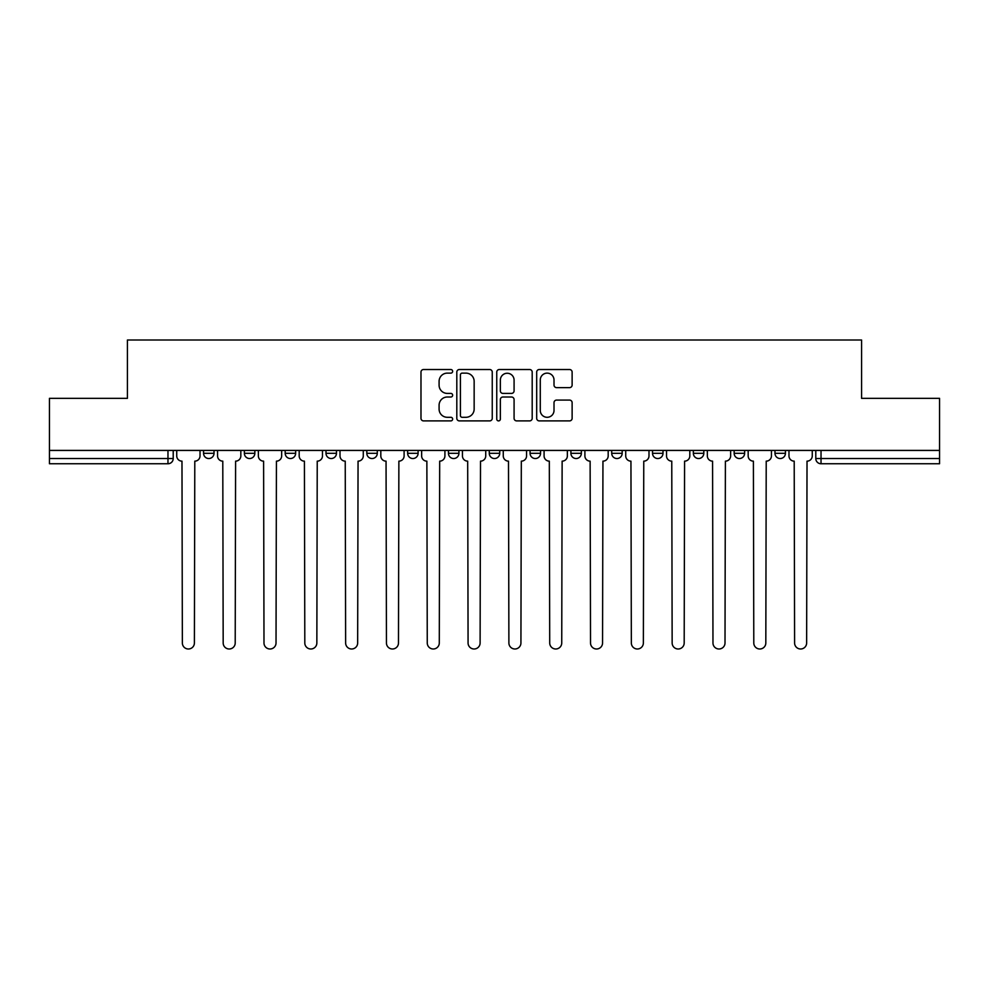 <?xml version="1.0" encoding="UTF-8"?>
<svg xmlns="http://www.w3.org/2000/svg" width="989" height="989" viewBox="0 0 989 989"><rect width="100%" height="100%" fill="white"/><g stroke="black" fill="none" stroke-linecap="round" stroke-linejoin="round"><path stroke-width="1.48" d="M452.641 371.32A1.793 1.793 0 0 0 450.836 369.527L423.552 369.527A2.571 2.571 0 0 0 420.98 372.099L420.98 418.322A2.571 2.571 0 0 0 423.552 420.894L450.836 420.894A1.793 1.793 0 0 0 452.641 419.089A1.793 1.793 0 0 0 450.836 417.296L447.312 417.296A8.221 8.221 0 0 1 439.091 409.075L439.091 405.218A8.221 8.221 0 0 1 447.312 397.009L450.836 397.009A1.793 1.793 0 0 0 452.641 395.204A1.793 1.793 0 0 0 450.836 393.412L447.312 393.412A8.221 8.221 0 0 1 439.091 385.191L439.091 381.334A8.221 8.221 0 0 1 447.312 373.125L450.836 373.125A1.793 1.793 0 0 0 452.641 371.32M611.709 450.415L611.709 453.296L622.18 453.296A5.229 5.229 0 0 1 616.951 458.525A5.229 5.229 0 0 1 611.709 453.296L611.709 450.415M570.9 450.415L570.9 453.296L581.359 453.296A5.229 5.229 0 0 1 576.13 458.525A5.229 5.229 0 0 1 570.9 453.296L570.9 450.415M366.82 453.296L366.82 450.415L366.82 453.296A5.229 5.229 0 0 0 372.049 458.525A5.229 5.229 0 0 1 366.82 453.296L377.291 453.296A5.229 5.229 0 0 1 372.049 458.525M285.191 450.415L285.191 453.296L295.649 453.296A5.229 5.229 0 0 1 290.42 458.525A5.229 5.229 0 0 1 285.191 453.296L285.191 450.415M244.37 453.296L244.37 450.415L244.37 453.296A5.229 5.229 0 0 0 249.599 458.525A5.229 5.229 0 0 1 244.37 453.296L254.841 453.296A5.229 5.229 0 0 1 249.599 458.525A5.229 5.229 0 0 0 254.841 453.296A5.229 5.229 0 0 1 249.599 458.525M203.561 453.296L203.561 450.415L203.561 453.296A5.229 5.229 0 0 0 208.79 458.525A5.229 5.229 0 0 1 203.561 453.296L214.02 453.296A5.229 5.229 0 0 1 208.79 458.525A5.229 5.229 0 0 0 214.02 453.296A5.229 5.229 0 0 1 208.79 458.525M569.553 387.626A2.571 2.571 0 0 0 572.124 385.067L572.124 372.099A2.571 2.571 0 0 0 569.553 369.527L539.252 369.527A2.571 2.571 0 0 0 536.681 372.099L536.681 418.322A2.571 2.571 0 0 0 539.252 420.894L569.553 420.894A2.571 2.571 0 0 0 572.124 418.322L572.124 402.659A2.571 2.571 0 0 0 569.553 400.088L556.584 400.088A2.571 2.571 0 0 0 554.013 402.659L554.013 410.423A6.874 6.874 0 0 1 547.152 417.296A6.874 6.874 0 0 1 540.278 410.423L540.278 379.986A6.874 6.874 0 0 1 547.152 373.125A6.874 6.874 0 0 1 554.013 379.986L554.013 385.067A2.571 2.571 0 0 0 556.584 387.626L569.553 387.626M49.45 450.415L49.45 398.344L127.42 398.344L127.42 340.006L861.58 340.006L861.58 398.344L939.55 398.344L939.55 450.415L49.45 450.415L49.45 458.525L173.211 458.525L173.211 450.415M492.25 372.099A2.571 2.571 0 0 0 489.679 369.527L459.378 369.527A2.571 2.571 0 0 0 456.807 372.099L456.807 418.322A2.571 2.571 0 0 0 459.378 420.894L489.679 420.894A2.571 2.571 0 0 0 492.25 418.322L492.25 372.099M499.321 369.527L529.622 369.527A2.571 2.571 0 0 1 532.193 372.099L532.193 418.322A2.571 2.571 0 0 1 529.622 420.894L516.654 420.894A2.571 2.571 0 0 1 514.082 418.322L514.082 399.568A2.571 2.571 0 0 0 511.511 397.009L502.907 397.009A2.571 2.571 0 0 0 500.347 399.568L500.347 419.089A1.793 1.793 0 0 1 498.543 420.894A1.793 1.793 0 0 1 496.75 419.089L496.75 372.099A2.571 2.571 0 0 1 499.321 369.527M815.789 450.415L815.789 458.525L939.55 458.525L939.55 463.754L821.031 463.754A5.229 5.229 0 0 1 815.789 458.525A5.229 5.229 0 0 0 821.031 463.754L821.031 450.415M939.55 450.415L939.55 458.525M173.211 458.525A5.229 5.229 0 0 1 167.969 463.754A5.229 5.229 0 0 0 173.211 458.525A5.229 5.229 0 0 1 167.969 463.754L49.45 463.754L49.45 458.525M785.439 450.415L785.439 453.296A5.229 5.229 0 0 1 780.21 458.525A5.229 5.229 0 0 1 774.98 453.296L785.439 453.296M774.98 450.415L774.98 453.296M744.63 450.415L744.63 453.296A5.229 5.229 0 0 1 739.401 458.525A5.229 5.229 0 0 1 734.159 453.296A5.229 5.229 0 0 0 739.401 458.525M734.159 450.415L734.159 453.296L744.63 453.296M703.809 450.415L703.809 453.296A5.229 5.229 0 0 1 698.58 458.525A5.229 5.229 0 0 1 693.351 453.296L703.809 453.296L703.809 450.415M693.351 450.415L693.351 453.296M663.001 450.415L663.001 453.296A5.229 5.229 0 0 1 657.759 458.525A5.229 5.229 0 0 1 652.53 453.296L663.001 453.296A5.229 5.229 0 0 1 657.759 458.525A5.229 5.229 0 0 0 663.001 453.296L663.001 450.415M652.53 450.415L652.53 453.296M622.18 450.415L622.18 453.296M581.359 450.415L581.359 453.296L581.359 450.415M540.55 450.415L540.55 453.296A5.229 5.229 0 0 1 535.321 458.525A5.229 5.229 0 0 1 530.079 453.296L540.55 453.296L540.55 450.415M530.079 450.415L530.079 453.296M499.729 450.415L499.729 453.296A5.229 5.229 0 0 1 494.5 458.525A5.229 5.229 0 0 1 489.271 453.296L499.729 453.296M489.271 450.415L489.271 453.296M458.921 450.415L458.921 453.296A5.229 5.229 0 0 1 453.679 458.525A5.229 5.229 0 0 1 448.45 453.296L458.921 453.296M448.45 450.415L448.45 453.296M418.1 450.415L418.1 453.296A5.229 5.229 0 0 1 412.87 458.525A5.229 5.229 0 0 1 407.641 453.296L418.1 453.296A5.229 5.229 0 0 1 412.87 458.525A5.229 5.229 0 0 0 418.1 453.296M407.641 450.415L407.641 453.296M377.291 450.415L377.291 453.296M336.47 450.415L336.47 453.296A5.229 5.229 0 0 1 331.241 458.525A5.229 5.229 0 0 1 325.999 453.296L336.47 453.296A5.229 5.229 0 0 1 331.241 458.525A5.229 5.229 0 0 0 336.47 453.296L336.47 450.415M325.999 450.415L325.999 453.296M295.649 450.415L295.649 453.296L295.649 450.415M254.841 450.415L254.841 453.296L254.841 450.415M214.02 450.415L214.02 453.296L214.02 450.415M462.209 373.125A1.793 1.793 0 0 0 460.404 374.918L460.404 415.491A1.793 1.793 0 0 0 462.209 417.296L465.93 417.296A8.221 8.221 0 0 0 474.151 409.075L474.151 381.334A8.221 8.221 0 0 0 465.93 373.125L462.209 373.125M514.082 380.122A6.874 6.874 0 0 0 507.209 373.249A6.874 6.874 0 0 0 500.347 380.122L500.347 390.84A2.571 2.571 0 0 0 502.907 393.412L511.511 393.412A2.571 2.571 0 0 0 514.082 390.84L514.082 380.122M176.734 455.904L176.734 450.415L176.734 455.904A5.229 5.229 0 0 0 181.976 461.146L182.359 642.986A6.021 6.021 0 0 0 188.38 648.994A6.021 6.021 0 0 0 194.4 642.986L194.796 461.146A5.229 5.229 0 0 0 200.025 455.904L200.025 450.415L200.025 455.904M181.976 461.146L182.359 642.986M194.4 642.986L194.796 461.146M217.555 455.904L217.555 450.415L217.555 455.904A5.229 5.229 0 0 0 222.785 461.146L223.18 642.986A6.021 6.021 0 0 0 229.201 648.994A6.021 6.021 0 0 0 235.209 642.986L235.605 461.146A5.229 5.229 0 0 0 240.834 455.904L240.834 450.415L240.834 455.904M258.364 455.904L258.364 450.415L258.364 455.904A5.229 5.229 0 0 0 263.606 461.146L263.989 642.986A6.021 6.021 0 0 0 270.009 648.994A6.021 6.021 0 0 0 276.03 642.986L276.425 461.146A5.229 5.229 0 0 0 281.655 455.904L281.655 450.415L281.655 455.904M222.785 461.146L223.18 642.986M235.209 642.986L235.605 461.146M263.606 461.146L263.989 642.986M276.03 642.986L276.425 461.146M299.185 455.904L299.185 450.415L299.185 455.904A5.229 5.229 0 0 0 304.414 461.146L304.81 642.986A6.021 6.021 0 0 0 310.83 648.994A6.021 6.021 0 0 0 316.851 642.986L317.234 461.146A5.229 5.229 0 0 0 322.476 455.904L322.476 450.415L322.476 455.904M340.006 455.904L340.006 450.415L340.006 455.904A5.229 5.229 0 0 0 345.235 461.146L345.631 642.986A6.021 6.021 0 0 0 351.639 648.994A6.021 6.021 0 0 0 357.659 642.986L358.055 461.146A5.229 5.229 0 0 0 363.284 455.904L363.284 450.415L363.284 455.904M380.814 455.904L380.814 450.415L380.814 455.904A5.229 5.229 0 0 0 386.056 461.146L386.439 642.986A6.021 6.021 0 0 0 392.46 648.994A6.021 6.021 0 0 0 398.48 642.986L398.876 461.146A5.229 5.229 0 0 0 404.105 455.904L404.105 450.415L404.105 455.904M304.414 461.146L304.81 642.986M316.851 642.986L317.234 461.146M345.235 461.146L345.631 642.986M357.659 642.986L358.055 461.146M386.056 461.146L386.439 642.986M398.48 642.986L398.876 461.146M421.635 455.904L421.635 450.415L421.635 455.904A5.229 5.229 0 0 0 426.865 461.146L427.26 642.986A6.021 6.021 0 0 0 433.281 648.994A6.021 6.021 0 0 0 439.289 642.986L439.685 461.146A5.229 5.229 0 0 0 444.914 455.904L444.914 450.415L444.914 455.904M426.865 461.146L427.26 642.986M439.289 642.986L439.685 461.146M462.444 455.904L462.444 450.415L462.444 455.904A5.229 5.229 0 0 0 467.686 461.146L468.069 642.986A6.021 6.021 0 0 0 474.09 648.994A6.021 6.021 0 0 0 480.11 642.986L480.506 461.146A5.229 5.229 0 0 0 485.735 455.904L485.735 450.415L485.735 455.904M467.686 461.146L468.069 642.986M480.11 642.986L480.506 461.146M503.265 455.904L503.265 450.415L503.265 455.904A5.229 5.229 0 0 0 508.494 461.146L508.89 642.986A6.021 6.021 0 0 0 514.91 648.994A6.021 6.021 0 0 0 520.931 642.986L521.314 461.146A5.229 5.229 0 0 0 526.556 455.904L526.556 450.415L526.556 455.904M508.494 461.146L508.89 642.986M520.931 642.986L521.314 461.146M544.086 455.904L544.086 450.415L544.086 455.904A5.229 5.229 0 0 0 549.315 461.146L549.711 642.986A6.021 6.021 0 0 0 555.719 648.994A6.021 6.021 0 0 0 561.74 642.986L562.135 461.146A5.229 5.229 0 0 0 567.365 455.904L567.365 450.415L567.365 455.904M549.315 461.146L549.711 642.986M561.74 642.986L562.135 461.146M584.895 455.904L584.895 450.415L584.895 455.904A5.229 5.229 0 0 0 590.124 461.146L590.52 642.986A6.021 6.021 0 0 0 596.54 648.994A6.021 6.021 0 0 0 602.561 642.986L602.944 461.146A5.229 5.229 0 0 0 608.186 455.904L608.186 450.415L608.186 455.904M590.124 461.146L590.52 642.986M602.561 642.986L602.944 461.146M625.716 455.904L625.716 450.415L625.716 455.904A5.229 5.229 0 0 0 630.945 461.146L631.341 642.986A6.021 6.021 0 0 0 637.361 648.994A6.021 6.021 0 0 0 643.369 642.986L643.765 461.146A5.229 5.229 0 0 0 648.994 455.904L648.994 450.415L648.994 455.904M630.945 461.146L631.341 642.986M643.369 642.986L643.765 461.146M666.524 455.904L666.524 450.415L666.524 455.904A5.229 5.229 0 0 0 671.766 461.146L672.149 642.986A6.021 6.021 0 0 0 678.17 648.994A6.021 6.021 0 0 0 684.19 642.986L684.586 461.146A5.229 5.229 0 0 0 689.815 455.904L689.815 450.415L689.815 455.904M671.766 461.146L672.149 642.986M684.19 642.986L684.586 461.146M707.345 455.904L707.345 450.415L707.345 455.904A5.229 5.229 0 0 0 712.575 461.146L712.97 642.986A6.021 6.021 0 0 0 718.991 648.994A6.021 6.021 0 0 0 725.011 642.986L725.394 461.146A5.229 5.229 0 0 0 730.636 455.904L730.636 450.415L730.636 455.904M712.575 461.146L712.97 642.986M725.011 642.986L725.394 461.146M748.166 455.904L748.166 450.415L748.166 455.904A5.229 5.229 0 0 0 753.395 461.146L753.791 642.986A6.021 6.021 0 0 0 759.799 648.994A6.021 6.021 0 0 0 765.82 642.986L766.215 461.146A5.229 5.229 0 0 0 771.445 455.904L771.445 450.415L771.445 455.904M753.395 461.146L753.791 642.986M765.82 642.986L766.215 461.146M788.975 455.904L788.975 450.415L788.975 455.904A5.229 5.229 0 0 0 794.204 461.146L794.6 642.986A6.021 6.021 0 0 0 800.62 648.994A6.021 6.021 0 0 0 806.641 642.986L807.024 461.146A5.229 5.229 0 0 0 812.266 455.904L812.266 450.415L812.266 455.904M794.204 461.146L794.6 642.986M806.641 642.986L807.024 461.146M167.969 450.415L167.969 463.754M821.031 463.754A5.229 5.229 0 0 1 815.789 458.525"/></g></svg>
